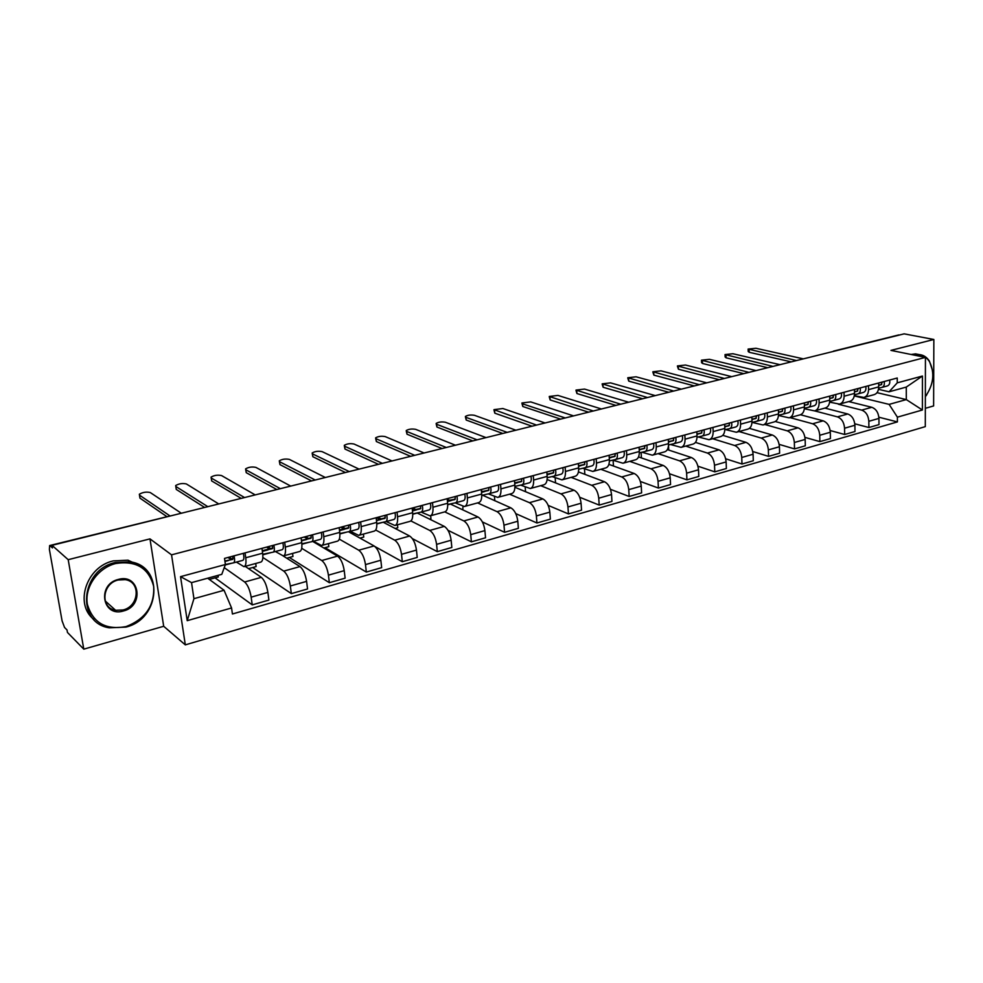 <?xml version="1.0" encoding="UTF-8"?>
<svg xmlns="http://www.w3.org/2000/svg" width="983" height="983" viewBox="0 0 983 983"><rect width="100%" height="100%" fill="white"/><g stroke="black" fill="none" stroke-linecap="round" stroke-linejoin="round"><path stroke-width="1.47" d="M925.335 408.301L933.617 405.942L933.85 339.479L904.151 333.851L52.025 545.332L68.196 559.683L83.788 649.149L163.694 626.282L185.32 644.873L925.298 426.634L925.433 357.394L171.546 554.842L149.981 538.881L68.196 559.683M83.788 649.149L67.458 632.45L67.016 629.956L64.546 627.461L62.089 620.887L49.396 549.472L49.642 545.553L169.297 516.149L49.642 545.553M933.85 339.479L890.942 350.39L925.433 357.394M898.659 334.97L833.842 351.312M50.047 545.737L52.48 547.912L52.025 545.332M224.247 567.658L244.644 581.997C247.716 584.799 249.879 589.849 251.169 597.148L252.226 604.877L268.912 600.072L267.88 592.393C266.626 585.118 264.439 580.117 261.331 577.353L245.172 566.355M244.226 566.613L260.753 562.104C262.596 561.477 263.223 558.516 262.621 553.208L245.738 557.766C246.364 563.099 245.775 566.073 243.981 566.687L236.387 562.092M231.865 559.008L229.15 557.152M245.738 557.766L245.062 552.876M209.318 579.417L218.3 576.96L218.066 575.362M215.044 577.844L252.226 604.877M262.621 553.208L261.969 548.354M262.842 557.459L283.755 571.111C286.925 573.814 289.125 578.778 290.341 585.991L291.337 593.621L307.544 588.964L306.598 581.371C305.394 574.195 303.182 569.268 299.975 566.589L283.19 555.96M284.689 542.26L285.316 547.089C285.881 552.348 285.205 555.309 283.313 555.948L275.412 551.537M270.706 548.551L267.892 546.757M248.552 568.653L256.133 566.577L255.715 563.48M252.692 567.523L291.337 593.621M283.571 555.874L299.618 551.5C301.56 550.849 302.26 547.9 301.72 542.653L301.117 537.848M301.707 548.305L321.773 560.519C325.054 563.148 327.265 568.027 328.433 575.153L329.354 582.698L345.119 578.164L344.234 570.656C343.092 563.566 340.855 558.725 337.55 556.12L312.717 541.436M323.198 531.926L323.776 536.693C324.279 541.903 323.542 544.84 321.539 545.516L313.356 541.264M308.478 538.389L305.566 536.657M286.717 558.197L292.959 556.489L292.565 553.417M289.346 557.472L329.354 582.698M321.822 545.43L337.402 541.178C339.43 540.503 340.204 537.578 339.725 532.393L339.172 527.65M339.307 539.139L358.758 550.21C362.125 552.765 364.361 557.57 365.479 564.598L366.327 572.057L381.662 567.646L380.839 560.224C379.757 553.232 377.509 548.465 374.093 545.946L348.449 531.717M360.638 521.887L361.166 526.605C361.621 531.754 360.81 534.678 358.721 535.366L350.267 531.275M345.242 528.498L342.219 526.827M323.837 548.023L328.814 546.659L328.457 543.624M325.041 547.691L366.327 572.057M359.016 535.28L374.142 531.152C376.268 530.451 377.116 527.539 376.686 522.415L376.17 517.734M375.69 530.009L394.736 540.195C398.189 542.677 400.45 547.396 401.519 554.338L402.293 561.711L417.222 557.422L416.46 550.087C415.428 543.169 413.155 538.487 409.665 536.03L383.198 522.231L376.808 523.976M397.058 512.131L397.55 516.788C397.943 521.875 397.058 524.775 394.896 525.487L386.184 521.555M381.011 518.877L377.902 517.267M359.975 538.106L363.747 537.074L363.403 534.076M375.002 546.585L402.293 561.711M395.203 525.401L409.899 521.383C412.11 520.671 413.02 517.783 412.639 512.708L412.16 508.076M410.882 520.929L429.755 530.439C433.294 532.847 435.567 537.492 436.587 544.361L437.3 551.647L451.836 547.47L451.136 540.22C450.153 533.388 447.867 528.768 444.291 526.384L417.148 512.966M432.483 502.632L432.938 507.228C433.294 512.266 432.348 515.141 430.099 515.878L421.154 512.094C422.678 511.381 423.059 509.133 422.272 505.36M415.834 509.501L412.651 507.941M395.154 528.473L397.783 527.748L397.464 524.787M412.393 538.635L437.3 551.647M430.419 515.792L444.709 511.885C446.982 511.148 447.953 508.272 447.621 503.259L447.191 498.688M444.783 511.873L463.853 520.941C467.466 523.288 469.763 527.846 470.734 534.641L471.385 541.842L485.541 537.775L484.902 530.599C483.955 523.853 481.658 519.319 478.008 516.997L450.226 503.96M466.974 493.38L467.392 497.926C467.699 502.903 466.692 505.766 464.369 506.515L455.166 502.866M449.759 500.372L447.24 499.217M429.411 519.073L430.959 518.655L430.665 515.719M447.978 530.292L471.385 541.842M464.701 506.429L478.598 502.632C480.945 501.883 481.977 499.02 481.682 494.068L481.289 489.546M477.578 502.915L497.066 511.676C500.752 513.974 503.063 518.459 503.984 525.168L504.586 532.294L518.373 528.326L517.795 521.236C516.886 514.564 514.576 510.103 510.865 507.842L482.481 495.174M500.556 484.373L500.937 488.87C501.195 493.798 500.138 496.636 497.742 497.41L488.305 493.871M482.8 491.475L481.4 490.873M462.784 509.919L462.993 506.429M482.383 521.924L504.586 532.294M498.086 497.312L511.602 493.626C514.023 492.852 515.104 490.013 514.859 485.111L514.502 480.638M509.538 494.191L529.432 502.669C533.191 504.893 535.502 509.317 536.386 515.94L536.927 522.993L550.369 519.122L549.841 512.118C548.981 505.52 546.659 501.121 542.874 498.922L514.908 487.261M533.265 475.6L533.609 480.048C533.83 484.926 532.712 487.752 530.267 488.526L520.597 485.111M494.818 500.789L494.449 496.55M515.768 513.617L536.927 522.993M530.611 488.44L543.771 484.84C546.253 484.054 547.384 481.24 547.175 476.386L546.843 471.963M540.724 485.676L560.974 493.884C564.795 496.046 567.117 500.408 567.953 506.958L568.457 513.925L581.555 510.152L581.076 503.222C580.253 496.698 577.918 492.372 574.084 490.222L547.126 479.544M565.139 467.06L565.446 471.459C565.63 476.276 564.463 479.077 561.957 479.876L552.077 476.583M525.549 491.697L525.18 487.003M548.195 505.397L568.457 513.925M562.301 479.778L575.116 476.288C577.66 475.477 578.84 472.676 578.668 467.883L578.373 463.509M571.135 477.369L591.729 485.307C595.6 487.421 597.947 491.709 598.745 498.197L599.188 505.09L611.954 501.416L611.537 494.547C610.75 488.109 608.416 483.833 604.508 481.756L578.434 471.901M596.202 458.729L596.484 463.079C596.632 467.847 595.415 470.636 592.847 471.447L582.772 468.252M555.542 482.874L555.174 477.799M579.749 497.287L599.188 505.09M593.204 471.349L605.688 467.945C608.28 467.122 609.509 464.345 609.374 459.602L609.104 455.264M600.81 469.272L621.723 476.952C625.655 479.004 628.002 483.243 628.764 489.645L629.157 496.464L641.616 492.876L641.248 486.094C640.498 479.716 638.151 475.514 634.195 473.487L608.895 464.369M626.49 450.607L626.736 454.908C626.859 459.626 625.593 462.391 622.976 463.226L612.716 460.142M584.848 474.322L584.48 468.891M610.455 489.313L629.157 496.464M623.345 463.116L635.497 459.798C638.139 458.975 639.417 456.21 639.319 451.516L639.085 447.228M629.771 461.359L650.992 468.805C654.973 470.808 657.32 474.973 658.045 481.301L658.401 488.06L670.553 484.558L670.222 477.836C669.509 471.533 667.162 467.392 663.156 465.414L638.52 456.935M656.03 442.682L656.251 446.946C656.337 451.602 655.034 454.355 652.356 455.203L641.936 452.229M613.466 466.016L613.109 460.277M640.375 481.473L658.401 488.06M652.737 455.092L664.582 451.861C667.273 451.013 668.587 448.273 668.526 443.628L668.317 439.389M658.057 453.642L679.548 460.843C683.578 462.796 685.937 466.9 686.625 473.167L686.933 479.851L698.802 476.436L698.508 469.788C697.832 463.546 695.472 459.466 691.43 457.537L667.371 449.624M684.856 434.953L685.053 439.168C685.102 443.788 683.763 446.515 681.035 447.363L670.455 444.5M641.432 457.943L641.125 452.413M669.521 473.769L686.933 479.851M681.428 447.265L692.966 444.107C695.706 443.259 697.058 440.531 697.021 435.936L696.836 431.746M685.679 446.098L707.428 453.077C711.495 454.982 713.867 459.036 714.518 465.229L714.788 471.84L726.376 468.51L726.13 461.924C725.479 455.756 723.107 451.738 719.028 449.845L695.46 442.399M712.982 427.408L713.154 431.586C713.179 436.145 711.803 438.86 709.026 439.72L698.299 436.956M668.747 450.079L668.514 445.348M697.955 466.212L714.788 471.84M709.419 439.622L720.674 436.55C723.451 435.678 724.852 432.975 724.84 428.428L724.68 424.275M712.663 438.737L734.657 445.496C738.761 447.351 741.133 451.344 741.76 457.476L741.993 464.013L753.297 460.757L753.089 454.244C752.474 448.15 750.103 444.181 745.974 442.338L722.788 435.334M740.445 420.048L740.592 424.177C740.58 428.699 739.167 431.39 736.365 432.262L725.491 429.583M725.687 458.791L741.993 464.013M736.759 432.151L747.731 429.166C750.557 428.281 751.983 425.602 752.007 421.093L751.872 416.989M739.032 431.537L761.247 438.086C765.388 439.892 767.76 443.837 768.362 449.895L768.559 456.37L779.605 453.2L779.433 446.749C778.843 440.716 776.472 436.796 772.306 435.002L749.402 428.367M767.256 412.86L767.379 416.939C767.342 421.424 765.904 424.103 763.054 424.975L752.056 422.395M752.745 451.516L768.559 456.37M763.459 424.865L774.162 421.94C777.025 421.068 778.475 418.389 778.524 413.929L778.413 409.874M764.799 424.496L787.223 430.849C791.401 432.618 793.785 436.501 794.35 442.497L794.51 448.912L805.31 445.803L805.163 439.426C804.61 433.454 802.226 429.583 798.036 427.838L775.304 421.51M793.453 405.832L793.551 409.874C793.49 414.31 792.015 416.976 789.128 417.861L778.487 415.49M779.163 444.377L794.51 448.912M789.533 417.75L799.978 414.9C802.878 414.003 804.364 411.349 804.438 406.937L804.352 402.919M789.988 417.628L812.609 423.771C816.824 425.504 819.208 429.338 819.748 435.272L819.871 441.613L830.426 438.578L830.316 432.262C829.787 426.352 827.403 422.543 823.176 420.835L800.469 414.752M819.048 398.975L819.122 402.969C819.023 407.367 817.524 410.009 814.612 410.906L804.352 408.744M804.966 437.386L819.871 441.613M815.018 410.796L825.216 408.006C828.141 407.109 829.664 404.468 829.763 400.106L829.689 396.124M814.637 410.894L837.43 416.866C841.669 418.549 844.053 422.321 844.569 428.207L844.655 434.486L854.977 431.525L854.903 425.258C854.399 419.409 852.015 415.649 847.764 413.99L824.897 408.092M844.053 392.266L844.114 396.223C843.992 400.572 842.456 403.202 839.519 404.099L829.627 402.145M830.168 430.529L844.655 434.486M839.924 403.988L849.877 401.273C852.839 400.364 854.387 397.746 854.51 393.421L854.46 389.477M838.315 404.21L861.698 410.108C865.962 411.742 868.345 415.477 868.837 421.289L868.898 427.519L878.986 424.619L878.937 418.414C878.458 412.627 876.086 408.916 871.798 407.294L848.771 401.58M868.505 385.717L868.542 389.637C868.394 393.937 866.834 396.542 863.86 397.451L854.338 395.67M854.805 423.808L868.898 427.519M864.278 397.341L873.998 394.687C876.996 393.778 878.556 391.173 878.704 386.884L878.679 382.989M481.768 495.567L482.506 495.371M447.72 504.783L450.239 504.095M412.737 514.244L417.148 513.052M339.86 533.966L347.048 532.024M301.867 544.238L309.67 542.137M262.793 554.817L271.234 552.532M225.23 564.979L231.681 563.234M224.063 590.267L231.57 607.973L187.225 620.678L180.54 576.652L225.39 564.525L221.789 574.342L191.538 582.624L193.934 598.684L224.063 590.267L207.659 578.201M877.02 392.672L906.301 399.589L906.277 387.081L889.062 391.799L897.258 382.842L897.246 378.013L224.517 558.393L225.39 564.525M897.258 382.842L922.435 376.034L922.398 409.997L897.393 417.161L889.124 404.382L906.301 399.589L922.398 409.997M231.57 607.973L232.418 613.994L897.405 421.916L897.393 417.161M185.32 644.873L171.546 554.842M163.694 626.282L149.981 538.881M854.276 395.928L889.124 404.382M889.062 391.799L878.47 389.317M878.876 417.21L897.405 421.916M187.225 620.678L193.934 598.684M180.54 576.652L191.538 582.624M906.277 387.081L922.435 376.034M224.886 561.01L232.652 559.401L232.91 556.145M233.082 558.749L230.71 559.241L227.896 557.484M225.39 564.5L233.549 562.854C234.753 562.215 234.912 559.868 234.028 555.837M233.635 562.829L242.801 560.359C244.03 559.708 244.202 557.361 243.317 553.355M166.729 516.517L139.955 498.135L139.807 497.238M224.96 561.465L228.253 560.58L224.923 561.268M181.327 513.237L150.288 492.557C146.43 491.66 142.781 492.213 139.353 494.228L139.475 495.137L169.875 515.866M262.301 550.836L272.316 548.711L272.635 545.491M272.77 548.109L269.502 548.809L266.577 547.113M262.744 554.277L273.2 552.127C274.478 551.463 274.687 549.141 273.827 545.172M273.299 552.102L282.195 549.694C283.485 549.03 283.706 546.708 282.846 542.751M204.636 507.449L176.276 489.436L175.797 486.45M262.375 551.389L268.04 549.866L262.338 551.07M218.754 503.947L186.377 483.955C182.531 483.083 178.955 483.624 175.662 485.565L175.834 486.474L207.818 506.663M301.437 540.367L310.861 538.34L311.255 535.133M311.341 537.762L307.224 538.659L304.189 537.025M301.842 543.783L311.734 541.694C313.098 541.019 313.344 538.721 312.508 534.801M311.844 541.67L320.483 539.335C321.846 538.647 322.117 536.349 321.281 532.442M241.204 498.381L211.701 480.957L211.185 477.959M301.498 540.859L306.721 539.446L301.462 540.576M255.211 494.904L221.568 475.575C217.734 474.74 214.233 475.244 211.062 477.111L211.284 478.033L244.558 497.545M126.07 626.589C145.435 619.069 154.638 605.663 153.68 586.372C148.716 568.014 136.059 560.396 115.675 563.517C97.747 568.002 84.28 587.318 87.376 604.348C92.918 622.878 105.808 630.287 126.07 626.589M115.281 562.509L130.002 561.797C164.235 566.085 160.61 618.921 125.922 627.105L109.224 627.818C75.875 622.829 80.508 569.808 115.281 562.509M123.489 610.971C102.355 617.717 96.678 584.406 118.304 579.442C139.488 573.114 144.698 605.921 123.489 610.971M118.157 579.995C102.035 583.484 100.02 608.072 115.601 610.296L123.096 609.964C139.205 606.265 141.011 581.739 125.234 579.663L118.157 579.995M93.79 619.401C74.069 603.967 86.504 566.638 113.315 560.888L127.999 560.187L142.719 567.044M925.359 396.591C933.592 384.722 934.98 373.085 929.525 361.695C926.183 356.583 921.722 354.531 916.181 355.514M914.436 355.158L918.908 354.544C923.258 354.802 926.748 357.013 929.414 361.154L932.621 370.824M926.736 394.773L925.359 396.641M911.106 354.482L915.566 353.868L919.093 354.556M339.467 530.181L348.351 528.24L348.805 525.069M348.842 527.699L343.939 528.78L340.794 527.207M339.835 533.56L349.211 531.557C350.636 530.869 350.931 528.584 350.108 524.713M349.321 531.533L357.714 529.259C359.151 528.559 359.459 526.286 358.648 522.428M276.825 489.534L246.254 472.688L245.701 469.69M339.516 530.623L344.32 529.321L339.491 530.378M290.722 486.094L255.899 467.392C252.078 466.581 248.638 467.072 245.59 468.879L245.861 469.788L280.352 488.662M376.452 520.265L384.82 518.422L385.324 515.276M385.324 517.918L379.659 519.171L376.428 517.66M376.784 523.62L385.668 521.69C387.142 520.99 387.486 518.729 386.688 514.908M385.778 521.666L393.937 519.454C395.424 518.754 395.78 516.493 394.982 512.684M311.55 480.92L279.971 464.615L279.393 461.617M376.489 520.658L380.888 519.479L376.464 520.449M325.336 477.505L289.395 459.417C285.586 458.631 282.219 459.11 279.283 460.83L279.602 461.752L315.224 480.011M412.418 510.619L420.294 508.862L420.871 505.741M420.822 508.383L414.445 509.808L412.282 509.28M412.725 513.937L421.129 512.094M421.252 512.069L429.19 509.919C430.738 509.194 431.132 506.958 430.345 503.198M345.414 472.516L312.864 456.739L312.262 453.741M412.455 510.976L416.473 509.894L412.442 510.791M359.09 469.124L322.08 451.627C318.295 450.865 314.99 451.32 312.164 452.991L312.52 453.9L349.223 471.57M447.437 501.232L454.834 499.561L455.461 496.464M455.362 499.106L447.376 500.691M447.707 504.512L455.67 502.755C457.255 502.018 457.673 499.794 456.911 496.071M455.78 502.718L463.509 500.63C465.106 499.905 465.537 497.681 464.775 493.97M378.43 464.32L344.996 449.059L344.357 446.049M447.462 501.551L451.123 500.568L447.449 501.391M392.008 460.953L354.003 444.021C350.231 443.296 346.987 443.726 344.271 445.336L344.664 446.245L382.387 463.349M481.51 492.09L488.477 490.505L489.141 487.433M489.006 490.062L481.486 491.783M481.756 495.334L489.288 493.65C490.935 492.913 491.389 490.714 490.64 487.027M489.411 493.626L496.919 491.586C498.578 490.849 499.032 488.649 498.295 484.975M410.648 456.333L376.366 441.551L375.69 438.541M481.535 492.372L484.852 491.488L481.523 492.237M424.115 452.991L385.176 436.587C381.429 435.887 378.246 436.317 375.617 437.853L376.059 438.762L414.728 455.313M514.699 483.181L521.236 481.682L521.961 478.635M521.776 481.265L514.674 482.886M514.92 486.388L522.047 484.791C523.73 484.041 524.222 481.854 523.497 478.229M522.17 484.754L529.481 482.776C531.189 482.026 531.68 479.839 530.955 476.227M442.092 448.531L407.011 434.216L406.298 431.218M514.723 483.439L517.709 482.641L514.711 483.317M455.448 445.213L415.637 429.338C411.902 428.662 408.768 429.067 406.237 430.554L406.729 431.451L446.294 447.486M547.039 474.494L553.171 473.081L553.933 470.058M553.712 472.676L547.015 474.224M547.224 477.677L553.957 476.153C555.702 475.391 556.218 473.228 555.506 469.641M554.093 476.116L561.207 474.187C562.952 473.437 563.48 471.262 562.78 467.687M472.786 440.912L436.944 427.04L436.219 424.054M547.052 474.728L549.73 474.015L547.052 474.629M486.044 437.619L445.397 422.248C441.674 421.584 438.602 421.977 436.157 423.427L436.685 424.312L477.099 439.843M578.545 466.04L584.295 464.701L585.094 461.703M584.848 464.32L578.532 465.782M578.717 469.186L585.069 467.736C586.851 466.974 587.392 464.812 586.704 461.273M585.204 467.699L592.147 465.819C593.929 465.057 594.482 462.907 593.793 459.368M502.755 433.466L466.212 420.036L465.451 417.05M578.557 466.249L580.941 465.61L578.557 466.163M515.915 430.21L474.482 415.317C470.783 414.679 467.761 415.059 465.389 416.448L465.967 417.345L507.179 432.373M609.263 457.783L614.645 456.53L615.481 453.556M615.198 456.161L609.251 457.537M609.411 460.904L615.419 459.528C617.226 458.754 617.803 456.616 617.127 453.114M615.542 459.491L622.313 457.66C624.131 456.886 624.709 454.748 624.045 451.258M532.024 426.204L494.818 413.192L494.019 410.206M609.276 457.98L611.365 457.414L609.276 457.906M545.086 422.973L502.915 408.535L493.97 409.641L536.558 425.086M639.22 449.735L644.246 448.567L645.118 445.606M644.799 448.199L639.208 449.501M639.343 452.819L645.008 451.516C646.863 450.742 647.453 448.617 646.802 445.164M645.143 451.48L651.729 449.698C653.597 448.912 654.199 446.798 653.548 443.358M560.629 419.114L522.796 406.495L521.973 403.522M639.233 449.907L641.051 449.415L639.22 449.845M573.593 415.895L530.722 401.912L521.924 402.969L522.587 403.853L565.25 417.959M668.44 441.883L673.122 440.789L674.043 437.853M673.687 440.433L668.428 441.662M668.538 444.943L673.883 443.702C675.763 442.915 676.39 440.814 675.751 437.398M674.019 443.665L680.445 441.92C682.337 441.146 682.964 439.045 682.325 435.641M588.584 412.172L550.161 399.946L549.3 396.985M668.452 442.043L670.013 441.625L668.44 441.994M601.436 408.977L557.926 395.424L549.264 396.456L593.29 411.005M696.947 434.228L701.309 433.196L702.267 430.284M701.874 432.852L696.947 434.019M697.021 437.251L702.059 436.071C703.975 435.285 704.627 433.208 704 429.829M702.206 436.034L708.473 434.339C710.39 433.552 711.041 431.476 710.414 428.096M615.911 405.389L576.935 393.544L576.038 390.583M696.959 434.363L698.274 434.007L696.959 434.326M628.665 402.219L584.541 389.084L576.001 390.079L620.703 404.197M724.778 426.745L728.833 425.786L729.816 422.899M729.398 425.455L724.766 426.548M724.84 429.743L729.57 428.625C731.524 427.838 732.188 425.774 731.573 422.432M729.718 428.588L735.825 426.941C737.791 426.143 738.454 424.078 737.852 420.749M642.624 398.766L603.132 387.265L602.21 384.316M725.872 426.585L724.778 426.843L725.872 426.585M655.292 395.621L610.59 382.879L602.174 383.837L647.502 397.55M751.946 419.434L755.706 418.549L756.726 415.686M756.271 418.217L751.946 419.25M751.983 422.407L756.443 421.363C758.421 420.564 759.109 418.512 758.507 415.207M756.578 421.326L762.55 419.704C764.541 418.905 765.229 416.866 764.627 413.573M668.759 392.278L628.764 381.134L627.818 378.197M752.818 419.323L751.958 419.532L752.818 419.323M681.33 389.157L636.087 376.808L627.793 377.742L673.711 391.05M778.487 412.307L781.964 411.472L783.009 408.645M782.517 411.164L778.475 412.123M778.499 415.244L782.689 414.261C784.692 413.45 785.392 411.422 784.803 408.154M782.824 414.224L788.649 412.639C790.664 411.84 791.376 409.813 790.787 406.557M694.317 385.926L653.867 375.125L652.896 372.201M778.487 412.418L779.138 412.233L778.487 412.393M706.789 382.842L661.043 370.861L652.872 371.758L699.343 384.685M804.401 405.34L807.621 404.566L808.677 401.752M808.173 404.259L804.401 405.168M804.401 408.24L808.333 407.318C810.361 406.507 811.086 404.492 810.508 401.261M808.481 407.281L814.157 405.746C816.197 404.935 816.934 402.919 816.357 399.7M719.335 379.721L678.454 369.239L677.447 366.327M731.708 376.649L685.495 365.037L677.422 365.909L724.422 378.467M829.738 398.52L832.687 397.82L833.781 395.031M833.24 397.513L829.738 398.361M829.713 401.408L833.387 400.536C835.439 399.725 836.189 397.722 835.624 394.527M833.535 400.499L839.089 398.987C841.153 398.176 841.903 396.186 841.337 393.003M743.812 373.651L702.526 363.477L701.579 362.653L701.493 360.577M756.099 370.603L709.431 359.323L701.481 360.183L748.96 372.373M854.497 391.873L857.201 391.222L858.306 388.445M857.754 390.927L854.485 391.713M854.46 394.724L857.889 393.9C859.965 393.089 860.727 391.111 860.174 387.953M858.048 393.864L863.467 392.401C865.544 391.578 866.318 389.6 865.765 386.454M767.784 367.703L726.118 357.824L725.135 357.013L725.061 354.937M779.974 364.668L732.888 353.733L725.036 354.568L772.994 366.413M878.691 385.361L881.161 384.758L882.304 382.018M881.714 384.476L878.691 385.201M878.655 388.187L881.849 387.425C883.95 386.602 884.725 384.636 884.184 381.515M882.009 387.376L887.305 385.95C889.406 385.127 890.18 383.161 889.64 380.04M791.254 361.879L749.23 352.295L748.21 351.496L748.137 349.42M803.357 358.869L755.878 348.265L748.124 349.063L796.513 360.564M871.798 407.294L861.698 410.108M847.764 413.99L837.43 416.866M823.176 420.835L812.609 423.771M798.036 427.838L787.223 430.849M772.306 435.002L761.247 438.086M745.974 442.338L734.657 445.496M719.028 449.845L707.428 453.077M691.43 457.537L679.548 460.843M663.156 465.414L650.992 468.805M634.195 473.487L621.723 476.952M604.508 481.756L591.729 485.307M574.084 490.222L560.974 493.884M542.874 498.922L529.432 502.669M510.865 507.842L497.066 511.676M478.008 516.997L463.853 520.941M444.291 526.384L429.755 530.439M409.665 536.03L394.736 540.195M374.093 545.946L358.758 550.21M337.55 556.12L321.773 560.519M299.975 566.589L283.755 571.111M261.331 577.353L244.644 581.997M854.51 393.421L844.114 396.223M829.763 400.106L819.122 402.969M804.438 406.937L793.551 409.874M778.524 413.929L767.379 416.939M752.007 421.093L740.592 424.177M724.84 428.428L713.154 431.586M697.021 435.936L685.053 439.168M668.526 443.628L656.251 446.946M639.319 451.516L626.736 454.908M609.374 459.602L596.484 463.079M578.668 467.883L565.446 471.459M547.175 476.386L533.609 480.048M514.859 485.111L500.937 488.87M481.682 494.068L467.392 497.926M447.621 503.259L432.938 507.228M412.639 512.708L397.55 516.788M376.686 522.415L361.166 526.605M339.725 532.393L323.776 536.693M301.72 542.653L285.316 547.089M878.704 386.884L868.542 389.637M854.903 425.258L844.569 428.207M830.316 432.262L819.748 435.272M805.163 439.426L794.35 442.497M779.433 446.749L768.362 449.895M753.089 454.244L741.76 457.476M726.13 461.924L714.518 465.229M698.508 469.788L686.625 473.167M670.222 477.836L658.045 481.301M641.248 486.094L628.764 489.645M611.537 494.547L598.745 498.197M581.076 503.222L567.953 506.958M549.841 512.118L536.386 515.94M517.795 521.236L503.984 525.168M484.902 530.599L470.734 534.641M451.136 540.22L436.587 544.361M416.46 550.087L401.519 554.338M380.839 560.224L365.479 564.598M344.234 570.656L328.433 575.153M306.598 581.371L290.341 585.991M267.88 592.393L251.169 597.148M878.937 418.414L868.837 421.289M170.157 516.014L169.383 516.21M834.469 351.152L832.11 351.742M168.707 516.026L170.575 515.903M139.475 495.137L139.955 498.135M262.289 550.75L269.551 548.797L262.289 550.75M175.834 486.474L176.276 489.436M211.284 478.033L211.701 480.957M339.442 529.997L344.001 528.768M245.861 469.788L246.254 472.688M279.602 461.752L279.971 464.615M312.52 453.9L312.864 456.739M344.664 446.245L344.996 449.059M376.059 438.762L376.366 441.551M406.729 431.451L407.011 434.216M436.685 424.312L436.944 427.04M465.967 417.345L466.212 420.036M494.596 410.513L494.818 413.192M522.587 403.853L522.796 406.495M549.964 397.329L550.161 399.946M576.751 390.939L576.935 393.544M602.972 384.697L603.132 387.265M628.616 378.578L628.764 381.134M653.744 372.594L653.867 375.125M678.331 366.733L678.454 369.239M702.427 360.994L702.526 363.477M726.019 355.379L726.118 357.824M749.144 349.862L749.23 352.295M833.535 351.115L898.818 334.92M115.601 610.296L105.144 600.871M127.999 560.187L130.002 561.797M915.566 353.868L918.908 354.544M339.442 529.984L343.939 528.78"/></g></svg>
